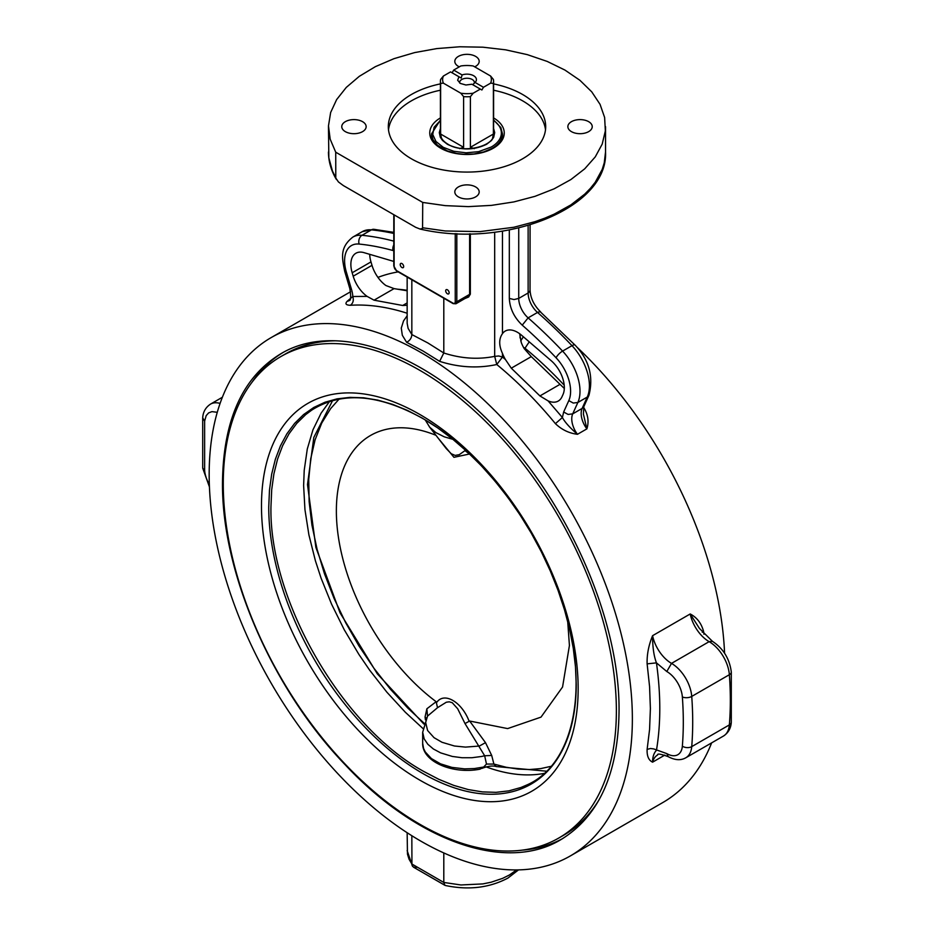 <?xml version="1.0" encoding="UTF-8"?>
<svg xmlns="http://www.w3.org/2000/svg" width="934" height="934" viewBox="0 0 934 934"><rect width="100%" height="100%" fill="white"/><g stroke="black" fill="none" stroke-linecap="round" stroke-linejoin="round"><path stroke-width="1.4" d="M431.601 139.668A35.469 20.478 180 0 1 431.531 138.407L431.531 133.889L433.061 139.831L437.509 145.26L447.304 150.911L456.703 153.48L463.521 154.262L473.923 153.97L483.719 151.938L492.078 148.366A35.469 20.478 0 0 0 502.469 133.889L502.469 138.407A35.469 20.478 180 0 1 502.399 139.668M493.386 83.36A26.596 15.353 0 0 0 493.607 81.398A26.596 15.353 0 0 0 493.386 79.437L490.583 76.016A24.377 14.08 180 0 1 490.583 83.173L493.386 83.36L493.386 134.041L492.568 138.127M463.603 96.634L463.603 147.303L440.626 134.041L441.443 138.127A26.596 15.353 180 0 1 440.404 133.889L440.404 81.398A26.596 15.353 0 0 0 440.626 83.36L443.416 83.173L460.801 93.202L463.603 96.634A26.596 15.353 0 0 0 470.397 96.634L473.199 93.202L480.321 89.092L481.897 89.991L483.462 87.282L490.583 83.173M440.626 134.041L440.626 83.36M480.321 89.092L471.915 84.235L465.891 84.994L460.345 83.43L457.648 80.231L458.956 76.751L450.55 71.895L443.416 76.016L440.626 79.437A26.596 15.353 0 0 0 440.404 81.398M474.355 148.646L470.397 147.303L470.397 96.634M463.603 147.303L459.656 148.646M329.527 401.515L321.098 413.155L312.948 429.838L307.286 449.021L304.215 470.339L303.62 485.575L304.951 509.66L308.897 534.867L315.4 560.75L321.098 578.181L331.593 604.216L344.249 629.761L358.866 654.372L369.572 670.052L386.874 692.187L405.391 712.303L422.915 728.485M261.485 505.889A223.915 129.277 -120 0 0 419.821 780.135A223.915 129.277 -120 0 0 578.158 688.72A223.915 129.277 -120 0 0 419.821 414.474A223.915 129.277 -120 0 0 261.485 505.889M558.801 838.02A277.958 160.485 -120 0 0 616.37 710.774A277.958 160.485 -120 0 0 495.043 431.041A277.958 160.485 -120 0 0 280.842 356.578A277.958 160.485 -120 0 0 223.273 483.824A277.958 160.485 -120 0 0 344.611 763.557A277.958 160.485 -120 0 0 558.801 838.02L563.587 835.265A277.958 160.485 -120 0 0 599.359 799.317M334.641 340.817A277.958 160.485 -120 0 0 285.629 353.823L280.842 356.578M485.984 766.837A219 126.44 -120 0 0 544.23 773.387M647.122 749.395C646.83 756.038 648.651 760.288 652.586 762.167C652.551 757.042 653.835 753.084 656.45 750.306C660.898 723.733 660.898 694.581 656.45 662.871L647.122 663.864L649.574 686.583L650.391 708.521L649.574 729.512L647.122 749.395L650.508 748.496L653.718 748.916L666.806 753.61L668.184 756.645C674.967 760.276 680.863 760.638 685.871 757.743A28.732 16.59 -120 0 0 691.732 746.628A6.655 4.168 -175.4 0 1 682.357 746.161A22.077 12.749 60 0 1 666.806 753.61M417.486 867.254L413.505 867.196L411.941 865.012L411.836 835.72M443.802 852.94L443.802 882.443L444.911 885.327L413.482 867.184L445.284 885.479C468.459 890.359 489.346 887.884 507.944 878.065L518.51 869.893M343.338 185.562L338.435 181.932L335.785 178.055L335.726 152.207L422.728 202.433L422.565 228.445L420.02 229.028L415.653 227.301L343.338 185.562M703.956 634.256L703.547 631.291C701.317 623.2 696.869 617.421 690.203 613.965A27.705 15.995 -120 0 0 709.128 641.658L671.511 663.385L666.806 671.523L656.45 662.871C653.835 655.948 652.551 646.888 652.586 635.68C648.651 645.254 646.83 654.652 647.122 663.864M703.547 631.291A6.655 3.106 -8 0 0 702.263 632.283M699.484 628.489L712.444 641.331L709.128 641.658A28.732 16.59 60 0 1 729.361 674.71L691.732 696.425A28.732 16.59 -120 0 0 671.511 663.385A27.705 15.995 60 0 1 652.586 635.68L690.203 613.965L699.508 628.535M724.574 653.24A299.242 172.767 -120 0 0 576.652 346.876M398.176 271.887A299.242 172.767 -120 0 0 377.955 277.386M209.169 474.589A299.242 172.767 60 0 1 271.14 337.606A299.242 172.767 60 0 1 501.745 417.778A299.242 172.767 60 0 1 632.365 718.923A299.242 172.767 60 0 1 570.382 855.906A299.242 172.767 60 0 1 339.789 775.745A299.242 172.767 60 0 1 209.169 474.589M407.154 305.29L402.694 305.488L374.055 300.176L367.12 296.393L352.807 296.498L347.133 301.32C344.868 303.819 345.954 305.138 350.378 305.278A299.242 172.767 60 0 1 407.154 313.24M523.472 347.32L524.99 348.23L529.251 341.844M528.13 225.514L528.13 292.996A17.734 10.239 -120 0 0 537.517 312.435A370.623 213.979 60 0 1 571.993 345.673A39.893 23.035 60 0 1 587.264 397.055L582.115 408.438L583.832 406.594L583.411 414.112L586.879 428.869C589.144 421.631 588.058 414.462 583.622 407.364A299.242 172.767 -120 0 0 583.563 407.294M407.154 315.809L403.546 320.887L401.281 328.079L402.321 335.259L406.605 342.276L423.114 351.067L439.634 361.353C458.886 367.494 477.939 368.556 496.771 364.517A299.242 172.767 60 0 1 555.415 423.651C561.684 429.687 569.028 433.236 577.469 434.298C569.822 427.679 564.801 422.086 562.396 417.498L548.071 400.873L539.922 395.934L511.283 368.183L505.422 359.52A24.377 14.08 60 0 1 502.457 353.391C498.803 345.452 498.803 338.89 502.457 333.671A24.377 14.08 60 0 1 505.247 331.068A24.377 14.08 60 0 1 521.534 335.213L551.188 360.711A24.377 14.08 -120 0 1 563.015 394.498L561.999 396.752A24.377 14.08 -120 0 1 558.263 401.048A24.377 14.08 -120 0 1 548.071 400.873M455.243 233.547L455.243 301.752L456.819 301.752L455.897 303.784L468.062 296.72L470.339 294.175L470.339 233.815M465.05 298.495L468.646 296.989L470.339 294.175L469.615 294.362L456.819 301.752L456.819 233.617M564.206 385.193A299.242 172.767 -120 0 0 524.99 348.23L524.207 348.627M523.367 336.789L520.717 340.887M396.705 271.035L453.13 303.62L396.705 271.035L393.798 266.003L393.798 214.692M494.681 232.204L494.681 356.368L498.756 355.982L502.457 357.057L496.771 364.517L494.681 356.368C478.056 359.707 461.104 358.586 443.802 352.994L427.819 342.93L411.836 334.547L408.111 328.371L407.154 323.269L407.154 277.071M369.689 254.317A24.377 14.08 -120 0 0 370.985 261.905L372.001 265.338A24.377 14.08 -120 0 0 385.929 285.535L394.078 288.618L407.154 290.778M393.798 250.721A24.377 14.08 -120 0 1 392.969 250.522A363.968 210.138 60 0 0 359.111 244.066A33.25 19.194 60 0 0 346.386 272.191L351.534 289.517A24.377 14.08 -120 0 1 352.807 296.498C353.904 300.339 353.099 303.27 350.378 305.278M406.605 342.276C409.874 340.641 411.625 338.061 411.836 334.547L411.836 334.535M439.634 361.353L443.79 352.994M555.415 423.651L562.396 417.498L563.657 411.987L568.117 414.439L572.705 413.867L577.854 402.484L573.266 403.056L568.806 400.616L563.657 411.987M564.311 388.462L531.306 356.625L511.283 368.183M519.643 333.718L521.265 342.521A24.377 14.08 -120 0 0 524.231 348.662L531.306 356.625M443.802 298.226L443.802 352.83M411.836 334.384L411.836 279.78M367.12 296.393A24.377 14.08 60 0 1 353.192 276.195L352.176 272.775A24.377 14.08 60 0 1 355.912 253.231A24.377 14.08 60 0 1 364.003 252.647L393.658 261.38A24.377 14.08 60 0 1 393.798 261.427M449.137 292.786A2.44 1.413 60 0 1 448.624 293.906A2.44 1.413 60 0 1 446.756 293.253A2.44 1.413 60 0 1 445.681 290.801A2.44 1.413 60 0 1 446.195 289.68A2.44 1.413 60 0 1 448.075 290.334A2.44 1.413 60 0 1 449.137 292.786M403.675 266.552A2.44 1.413 60 0 1 403.173 267.661A2.44 1.413 60 0 1 401.293 267.007A2.44 1.413 60 0 1 400.231 264.555A2.44 1.413 60 0 1 400.733 263.446A2.44 1.413 60 0 1 402.612 264.089A2.44 1.413 60 0 1 403.675 266.552M575.017 345.078L540.237 311.746L537.972 312.189L528.119 317.864L522.234 325.149A363.968 210.138 60 0 1 556.092 357.792A6.655 2.078 136.6 0 1 562.583 351.102L571.993 345.673A6.655 2.078 -43.4 0 1 575.017 345.078C589.05 359.707 593.709 376.414 588.98 395.21L587.264 397.055L577.854 402.484A39.893 23.035 -120 0 0 562.583 351.102A370.623 213.979 -120 0 0 528.119 317.864A17.734 10.239 60 0 1 518.732 298.425L528.574 292.716L530.045 290.661L530.08 224.942M475.628 186.94A12.189 7.04 180 0 1 479.189 191.914A12.189 7.04 180 0 1 471.67 198.417A12.189 7.04 180 0 1 458.384 196.887A12.189 7.04 180 0 1 454.811 191.914A12.189 7.04 180 0 1 462.342 185.411A12.189 7.04 180 0 1 475.628 186.94M362.579 131.624A12.189 7.04 180 0 1 349.293 133.153A12.189 7.04 180 0 1 341.762 126.65A12.189 7.04 180 0 1 345.335 121.665A12.189 7.04 180 0 1 358.621 120.147A12.189 7.04 180 0 1 366.151 126.65A12.189 7.04 180 0 1 362.579 131.624M459.306 66.839A12.189 7.04 180 0 1 458.384 66.361A12.189 7.04 180 0 1 454.811 61.375A12.189 7.04 180 0 1 462.342 54.873A12.189 7.04 180 0 1 475.628 56.402A12.189 7.04 180 0 1 479.189 61.375A12.189 7.04 180 0 1 474.694 66.839M571.433 121.665A12.189 7.04 180 0 1 584.719 120.147A12.189 7.04 180 0 1 592.238 126.65A12.189 7.04 180 0 1 588.665 131.624A12.189 7.04 180 0 1 575.379 133.153A12.189 7.04 180 0 1 567.86 126.65A12.189 7.04 180 0 1 571.433 121.665M422.728 202.433L445.249 205.632L468.378 206.624L491.459 205.375L513.863 201.919L534.96 196.35L554.142 188.82L570.884 179.562L584.719 168.82L595.262 156.889L602.196 144.116L605.349 130.853L604.625 117.462L600.048 104.339L591.736 91.836L579.932 80.312L564.965 70.085L547.254 61.446L527.29 54.627L505.633 49.829L482.901 47.19L459.726 46.77L436.75 48.591L414.626 52.596L393.961 58.679L375.351 66.664L359.298 76.331L346.281 87.411L336.637 99.588L330.636 112.524L328.476 125.856L330.181 139.201L335.726 152.207M493.607 83.885A78.69 45.427 180 0 1 545.689 126.65A78.69 45.427 180 0 1 522.643 158.768A78.69 45.427 180 0 1 436.89 168.622A78.69 45.427 180 0 1 388.311 126.65A78.69 45.427 180 0 1 411.357 94.521A78.69 45.427 180 0 1 440.404 83.885M388.509 129.814A78.69 45.427 180 0 1 411.357 100.86A78.69 45.427 180 0 1 440.404 90.224M493.607 90.224A78.69 45.427 180 0 1 545.503 129.814M493.607 117.929A37.243 21.505 180 0 1 503.578 137.053A37.243 21.505 180 0 1 493.339 148.191A37.243 21.505 180 0 1 456.084 153.538A37.243 21.505 180 0 1 430.434 137.053A37.243 21.505 180 0 1 440.404 117.929M562.91 838.44C550.686 845.095 537.155 848.994 522.328 850.127M222.49 482.283C221.51 572.238 272.086 688.848 344.891 764.467C416.938 841.756 506.228 872.8 560.96 839.596C598.881 816.398 618.238 773.609 619.044 711.229C620.013 621.273 569.436 504.675 496.643 429.045C424.585 351.756 335.306 320.724 280.562 353.928C242.653 377.114 223.296 419.903 222.49 482.283M570.382 855.906L662.86 802.516A299.242 172.767 -120 0 0 711.638 742.869M252.122 382.111C260.528 369.841 270.662 360.08 282.535 352.818M490.583 76.016L473.199 65.975A24.377 14.08 180 0 0 460.801 65.975L453.679 70.085L452.114 72.805M493.386 134.041L470.397 147.303M458.956 76.751L461.244 78.071L462.096 74.942A9.422 5.441 180 0 1 473.666 75.747A9.422 5.441 180 0 1 475.604 81.807A9.422 5.441 180 0 1 475.044 82.425L483.462 87.282M453.679 70.085L462.096 74.942M473.199 93.202A24.377 14.08 180 0 1 460.801 93.202M474.238 83.301A7.367 4.25 0 0 0 474.367 82.496A7.367 4.25 0 0 0 472.207 79.483A7.367 4.25 0 0 0 464.186 78.561A7.367 4.25 0 0 0 459.633 82.496A7.367 4.25 0 0 0 459.691 83.021M475.044 82.425L472.756 84.725M483.66 767.036L480.053 769.149C453.492 774.496 422.168 762.086 422.67 743.324L423.557 748.414L425.309 752.01L431.415 758.583L440.556 763.86L451.951 767.398L464.618 768.88L474.309 768.565L483.66 767.036L486.486 764.059L493.899 764.059L496.304 766.569L546.553 771.192M551.083 766.324L540.681 768.6L529.636 769.534L518.113 769.079L506.17 767.246L493.899 764.059L491.704 755.454L484.664 755.769L486.486 764.059M465.576 450.281L465.004 450.608L470.094 454.496M567.697 621.425L569.425 645.487L562.56 687.015L541.008 717.125L507.641 728.59L469.639 721.025L465.004 723.558L484.664 755.769L481.582 756.47L471.915 757.731L462.003 757.731L452.336 756.447L440.673 752.886L433.399 748.998L427.819 744.27L424.188 738.934L422.67 732.291L422.67 743.324M491.704 755.454L485.505 742.658L469.639 721.025M465.004 450.608L459.259 454.671L455.115 455.418L451.274 453.761L446.254 448.577M426.861 708.789L427.538 716.098L437.521 707.692L436.155 701.703L426.861 708.789L425.063 716.985L425.414 719.799M436.155 701.703A164.793 95.14 60 0 1 336.368 511.038A164.793 95.14 60 0 1 435.968 435.314M485.505 742.658L479.387 746.033L465.494 747.107L454.438 745.997L441.992 742.273L434.053 737.685L427.597 730.505L425.659 722.496L427.538 716.098L422.67 732.291M437.521 707.692L446.324 702.216L449.266 701.819L452.266 702.73L457.683 708.766L465.004 723.558M425.063 716.985L426.231 718.153M443.416 83.173A24.377 14.08 180 0 1 443.416 76.016M440.404 128.495L439.307 132.593L440.299 137.251L442.564 140.52L447.409 144.291C460.474 150.491 473.538 150.491 486.591 144.291L491.436 140.52L493.701 137.251L494.705 132.593L493.607 128.495M493.607 120.428A34.36 19.836 180 0 1 491.296 147.012L478.582 151.658L466.159 152.814L453.854 151.308L443.311 147.35L435.944 141.466L432.734 134.438L434.123 127.222L440.404 120.428M270.965 506.625L271.701 489.743L273.907 473.865L277.55 459.154L282.605 445.763L289.026 433.796L296.743 423.382L305.687 414.626L311.641 410.178C341.54 391.183 378.574 393.961 422.728 418.479C480.8 451.227 537.435 525.422 561.591 600.562C590.206 684.727 575.192 763.008 527.792 784.56L520.95 787.49L508.902 790.853L496.024 792.336L482.458 791.904L468.319 789.592L453.761 785.389L438.91 779.365L423.919 771.554C342.183 726.804 268.852 599.791 270.965 506.625M422.472 418.245L407.411 410.4L392.49 404.34L377.85 400.126L363.641 397.791L350.005 397.37L337.069 398.853L324.95 402.239L313.766 407.481L303.632 414.533L294.654 423.347L286.89 433.808L280.445 445.833L275.355 459.294L271.689 474.087L269.482 490.035L268.735 507.01A217.424 125.53 -120 0 0 422.472 773.294A217.424 125.53 -120 0 0 576.22 684.529L575.472 666.701L573.266 648.196L569.6 629.177L564.51 609.844L558.065 590.37L550.301 570.943L541.323 551.76L531.189 533.01L520.005 514.856L507.886 497.472L494.95 481.045L481.314 465.727L467.105 451.659L452.465 438.968L437.544 427.807L422.472 418.245M516.607 869.928L509.322 875.03L502.62 878.357L491.167 882.21L482.831 883.914L460.894 884.965L443.802 882.443L411.836 863.985L409.022 859.152L407.469 854.12L407.154 832.731M664.856 755.069L652.586 762.167A27.705 15.995 60 0 1 657.653 754.952C657.162 753.399 660.677 753.971 668.184 756.645M731.299 722.262A6.655 4.168 -175.4 0 1 729.361 724.912A28.732 16.59 60 0 1 723.488 736.027C728.31 732.851 730.913 728.263 731.299 722.262L731.299 672.001C729.582 658.762 723.301 648.535 712.444 641.331M731.299 672.001A6.655 3.479 -4.2 0 1 729.361 674.71A345.79 199.642 60 0 1 729.361 724.912L691.732 746.628A345.79 199.642 -120 0 0 691.732 696.425A6.655 3.479 175.8 0 1 682.357 696.927A339.147 195.801 60 0 1 682.357 746.161M209.333 484.431A22.077 12.749 60 0 1 204.628 470.351L204.628 421.117L202.701 417.86L202.701 468.121L204.628 470.351M335.726 177.542L332.481 171.109L328.838 157.893L328.464 126.65M666.806 671.523A22.077 12.749 60 0 1 682.357 696.927M349.993 299.662L347.133 301.32A17.734 10.239 60 0 0 349.176 300.585C350.88 300.678 351.114 296.72 349.865 288.699L344.716 271.374L346.386 272.191M407.154 290.299A299.242 172.767 -120 0 0 398.071 289.248M577.469 434.298L586.879 428.869A17.734 10.239 -120 0 1 582.115 408.438L572.705 413.867A17.734 10.239 60 0 0 577.469 434.298M397.254 270.977L452.897 303.106A3.327 1.915 60 0 0 455.243 301.752L456.819 301.752M396.471 270.533A3.327 1.915 60 0 1 394.125 266.459L394.125 214.878M394.125 265.548L394.125 266.459M505.422 359.52L502.457 357.057L502.457 353.391M520.063 337.91L520.063 334.022M469.615 233.827L469.615 294.362M556.092 357.792A33.25 19.194 60 0 1 568.806 400.616M518.732 227.978L518.732 298.425L514.027 299.557L509.322 298.425C509.847 308.535 514.144 317.443 522.234 325.149M559.945 384.376L539.922 395.934M509.322 229.962L509.322 298.425M502.457 333.671L502.457 231.142M351.534 289.517L349.865 288.699M359.111 244.066A6.655 5.02 -84.3 0 1 362.007 235.298A39.893 23.035 -120 0 0 352.854 237.084C339.357 247.708 342.124 258.158 344.716 271.374M392.969 250.522A6.655 4.682 -74.5 0 1 393.798 244.883M393.798 241.135A370.623 213.979 -120 0 0 362.007 235.298L371.417 229.869A370.623 213.979 60 0 1 393.798 233.442M220.085 403.418A28.732 16.59 -120 0 0 210.524 404.107C205.643 407.364 203.04 411.952 202.701 417.86M204.628 421.117L206.192 415.618L208.621 412.91L211.948 411.625L217.272 412.303M373.869 229.309A6.655 5.02 95.7 0 0 371.417 229.869A39.893 23.035 60 0 0 362.264 231.655L373.869 229.309L393.798 232.344M372.001 265.338L353.192 276.195M370.985 261.905L352.176 272.775M402.694 305.488L407.154 302.92M374.055 300.176L394.078 288.618M424.094 723.208L407.796 708.065L390.33 689.105L373.985 668.324L359.006 646.036L345.627 622.616L334.057 598.425L324.495 573.85L317.081 549.274L311.933 525.095L309.131 501.698L308.734 479.446L310.73 458.699L315.108 439.774L321.775 422.997L330.636 408.613L339.077 399.11M438.268 438.279L453.947 457.31L469.078 454.099M425.25 419.961L429.663 427.153L435.828 432.582L444.292 436.843L452.838 439.319M436.715 702.31L436.855 702.216C444.304 691.837 461.489 701.749 468.938 720.744L469.078 721.001M419.833 228.993C504.687 248.934 608.303 208.422 605.536 151.985L604.251 162.855L602.196 169.451L595.262 182.223L590.416 188.318L584.719 194.155L570.884 204.896L554.142 214.166L544.826 218.159L534.96 221.685L513.863 227.254L479.959 231.62L445.249 230.978L422.728 227.779M493.607 81.398L493.607 133.889C495.265 146.136 463.276 154.262 447.97 144.233C442.949 141.197 440.428 137.742 440.404 133.889M502.469 133.889L500.834 127.561L493.607 119.984M412.524 866.32L407.154 850.594M685.871 757.743L723.488 736.027M209.426 486.894L202.701 468.121M336.38 179.433C331.138 170.63 328.499 161.477 328.464 151.985M350.577 291.747L271.14 337.606M455.897 303.784L453.13 303.62M540.728 312.014C534.061 305.488 530.512 298.25 530.08 290.287M588.98 395.21L583.832 406.594M222.374 397.254L210.524 404.107M362.264 231.655L352.854 237.084M332.586 400.604L313.824 437.427L307.496 484.594L315.879 547.417L340.023 612.797L377.336 673.834L423.849 724.025M481.921 768.402C487.922 766.078 492.708 765.46 496.304 766.557M429.243 426.628L446.265 448.6M440.404 119.984L431.531 133.889M605.536 151.985L605.536 126.65"/></g></svg>
